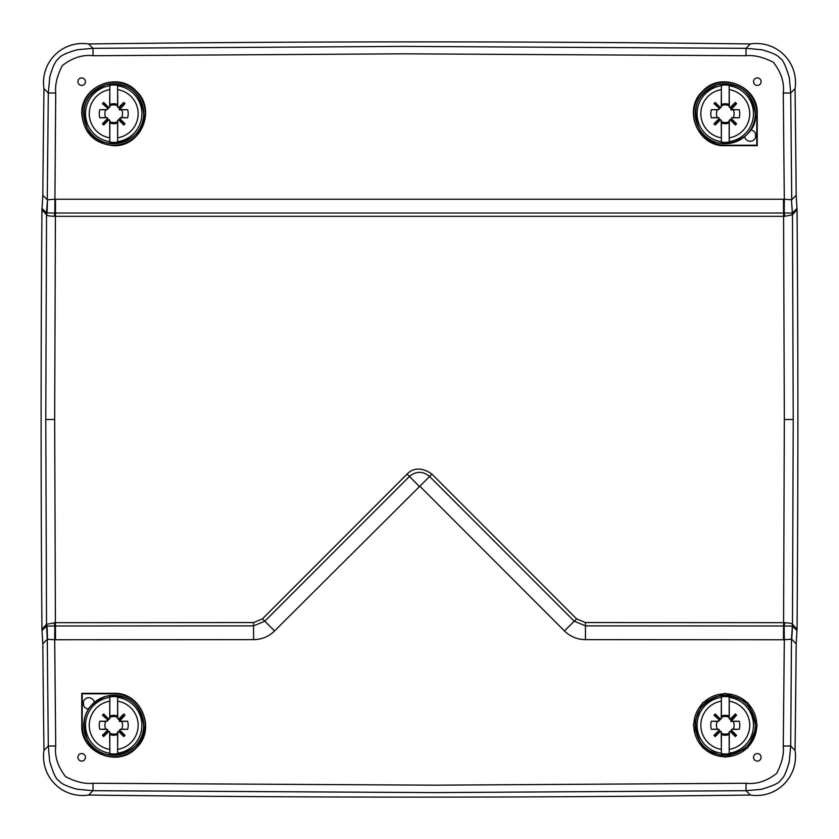 <?xml version="1.0" encoding="UTF-8"?>
<svg xmlns="http://www.w3.org/2000/svg" width="839" height="839" viewBox="0 0 839 839"><rect width="100%" height="100%" fill="white"/><g stroke="black" fill="none" stroke-linecap="round" stroke-linejoin="round"><path stroke-width="1.26" d="M719.317 730.024L719.484 731.084L720.544 731.251L715.227 736.579L713.989 735.352L719.317 730.024A1.279 1.279 -45 0 0 718.184 729.332L717.335 729.133A8.83 8.83 0 0 1 717.335 721.435L719.673 720.166L713.989 715.227L715.227 713.989L720.544 719.317A1.279 1.279 45 0 0 721.236 718.184L721.393 696.863A28.683 28.683 0 0 1 729.175 696.863L729.332 718.184A1.279 1.279 -45 0 0 730.024 719.317L735.352 713.989L736.579 715.227L731.105 721.236L739.19 721.236A14.483 14.483 0 0 1 739.19 729.332L732.384 729.332A1.279 1.279 45 0 0 731.251 730.024L736.579 735.352L735.352 736.579L730.024 731.251L731.084 731.084L731.251 730.024M730.024 731.251A1.279 1.279 -135 0 0 729.332 732.384L729.175 753.705A28.683 28.683 0 0 1 721.393 753.705L721.236 732.384A1.279 1.279 135 0 0 720.544 731.251M718.184 729.332L711.378 729.332A14.483 14.483 0 0 1 711.378 721.236L718.184 721.236A1.279 1.279 -135 0 0 719.317 720.544M721.236 718.184L720.166 719.673L719.484 719.484L720.166 719.673M720.544 719.317L719.967 719.474M721.446 718.383L721.393 716.107A9.963 9.963 0 0 1 729.175 716.107L729.122 718.383L730.895 719.673L730.884 721.456L733.234 721.435A8.83 8.83 0 0 1 733.234 729.133L732.384 729.332M735.96 735.96L730.895 730.895L732.185 729.122M730.895 730.895L729.122 732.185L729.133 733.234A8.83 8.83 0 0 1 721.435 733.234L721.236 732.384M714.608 735.96L719.673 730.895L721.446 732.185M719.673 730.895L718.383 729.122M729.133 717.335A8.83 8.83 0 0 0 721.435 717.335M739.19 729.332L733.234 729.133M714.608 714.608L719.474 719.967M735.96 714.608L731.084 719.484L731.105 720.691M730.601 719.474L730.024 719.317M729.175 716.107L729.175 696.863M729.133 733.234L729.175 734.461A9.963 9.963 0 0 1 721.393 734.461L721.435 733.234M729.175 753.705L729.175 734.461M711.378 721.236L717.335 721.435M717.335 729.133L711.378 729.332M733.234 721.435L739.19 721.236M721.393 696.863L721.393 716.107M721.393 734.461L721.393 753.705M107.749 730.024L107.916 731.084L108.976 731.251L103.648 736.579L102.421 735.352L107.749 730.024A1.279 1.279 -45 0 0 106.616 729.332L105.766 729.133A8.83 8.83 0 0 1 105.766 721.435L108.105 720.166L102.421 715.227L103.648 713.989L108.976 719.317A1.279 1.279 45 0 0 109.668 718.184L109.825 696.863A28.683 28.683 0 0 1 117.607 696.863L117.764 718.184A1.279 1.279 -45 0 0 118.456 719.317L123.773 713.989L125.011 715.227L119.537 721.236L127.622 721.236A14.483 14.483 0 0 1 127.622 729.332L120.816 729.332A1.279 1.279 45 0 0 119.683 730.024L125.011 735.352L123.773 736.579L118.456 731.251L119.516 731.084L119.683 730.024M118.456 731.251A1.279 1.279 -135 0 0 117.764 732.384L117.607 753.705A28.683 28.683 0 0 1 109.825 753.705L109.668 732.384A1.279 1.279 135 0 0 108.976 731.251M106.616 729.332L99.81 729.332A14.483 14.483 0 0 1 99.81 721.236L106.616 721.236A1.279 1.279 -135 0 0 107.749 720.544M109.668 718.184L108.598 719.673L107.916 719.484L108.598 719.673M108.976 719.317L108.399 719.474M109.878 718.383L109.825 716.107A9.963 9.963 0 0 1 117.607 716.107L117.554 718.383L119.327 719.673L119.316 721.456L121.665 721.435A8.83 8.83 0 0 1 121.665 729.133L120.816 729.332M124.392 735.96L119.327 730.895L120.617 729.122M119.327 730.895L117.554 732.185L117.565 733.234A8.83 8.83 0 0 1 109.867 733.234L109.668 732.384M103.04 735.96L108.105 730.895L109.878 732.185M108.105 730.895L106.815 729.122M117.565 717.335A8.83 8.83 0 0 0 109.867 717.335M127.622 729.332L121.665 729.133M103.04 714.608L107.906 719.967M124.392 714.608L119.516 719.484L119.537 720.691M119.033 719.474L118.456 719.317M117.607 716.107L117.607 696.863M117.565 733.234L117.607 734.461A9.963 9.963 0 0 1 109.825 734.461L109.867 733.234M117.607 753.705L117.607 734.461M99.81 721.236L105.766 721.435M105.766 729.133L99.81 729.332M121.665 721.435L127.622 721.236M109.825 696.863L109.825 716.107M109.825 734.461L109.825 753.705M719.317 118.456L719.484 119.516L720.544 119.683L715.227 125.011L713.989 123.773L719.317 118.456A1.279 1.279 -45 0 0 718.184 117.764L717.335 117.565A8.83 8.83 0 0 1 717.335 109.867L719.673 108.598L713.989 103.648L715.227 102.421L720.544 107.749A1.279 1.279 45 0 0 721.236 106.616L721.393 85.295A28.683 28.683 0 0 1 729.175 85.295L729.332 106.616A1.279 1.279 -45 0 0 730.024 107.749L735.352 102.421L736.579 103.648L731.105 109.668L739.19 109.668A14.483 14.483 0 0 1 739.19 117.764L732.384 117.764A1.279 1.279 45 0 0 731.251 118.456L736.579 123.773L735.352 125.011L730.024 119.683L731.084 119.516L731.251 118.456M730.024 119.683A1.279 1.279 -135 0 0 729.332 120.816L729.175 142.137A28.683 28.683 0 0 1 721.393 142.137L721.236 120.816A1.279 1.279 135 0 0 720.544 119.683M718.184 117.764L711.378 117.764A14.483 14.483 0 0 1 711.378 109.668L718.184 109.668A1.279 1.279 -135 0 0 719.317 108.976M721.236 106.616L720.166 108.105L719.484 107.916L720.166 108.105M720.544 107.749L719.967 107.906M721.446 106.815L721.393 104.539A9.963 9.963 0 0 1 729.175 104.539L729.122 106.815L730.895 108.105L730.884 109.888L733.234 109.867A8.83 8.83 0 0 1 733.234 117.565L732.384 117.764M735.96 124.392L730.895 119.327L732.185 117.554M730.895 119.327L729.122 120.617L729.133 121.665A8.83 8.83 0 0 1 721.435 121.665L721.236 120.816M714.608 124.392L719.673 119.327L721.446 120.617M719.673 119.327L718.383 117.554M729.133 105.766A8.83 8.83 0 0 0 721.435 105.766M739.19 117.764L733.234 117.565M714.608 103.04L719.474 108.399M735.96 103.04L731.084 107.916L731.105 109.122M730.601 107.906L730.024 107.749M729.175 104.539L729.175 85.295M729.133 121.665L729.175 122.893A9.963 9.963 0 0 1 721.393 122.893L721.435 121.665M729.175 142.137L729.175 122.893M711.378 109.668L717.335 109.867M717.335 117.565L711.378 117.764M733.234 109.867L739.19 109.668M721.393 85.295L721.393 104.539M721.393 122.893L721.393 142.137M107.749 118.456L107.916 119.516L108.976 119.683L103.648 125.011L102.421 123.773L107.749 118.456A1.279 1.279 -45 0 0 106.616 117.764L105.766 117.565A8.83 8.83 0 0 1 105.766 109.867L108.105 108.598L102.421 103.648L103.648 102.421L108.976 107.749A1.279 1.279 45 0 0 109.668 106.616L109.825 85.295A28.683 28.683 0 0 1 117.607 85.295L117.764 106.616A1.279 1.279 -45 0 0 118.456 107.749L123.773 102.421L125.011 103.648L119.537 109.668L127.622 109.668A14.483 14.483 0 0 1 127.622 117.764L120.816 117.764A1.279 1.279 45 0 0 119.683 118.456L125.011 123.773L123.773 125.011L118.456 119.683L119.516 119.516L119.683 118.456M118.456 119.683A1.279 1.279 -135 0 0 117.764 120.816L117.607 142.137A28.683 28.683 0 0 1 109.825 142.137L109.668 120.816A1.279 1.279 135 0 0 108.976 119.683M106.616 117.764L99.81 117.764A14.483 14.483 0 0 1 99.81 109.668L106.616 109.668A1.279 1.279 -135 0 0 107.749 108.976M109.668 106.616L108.598 108.105L107.916 107.916L108.598 108.105M108.976 107.749L108.399 107.906M109.878 106.815L109.825 104.539A9.963 9.963 0 0 1 117.607 104.539L117.554 106.815L119.327 108.105L119.316 109.888L121.665 109.867A8.83 8.83 0 0 1 121.665 117.565L120.816 117.764M124.392 124.392L119.327 119.327L120.617 117.554M119.327 119.327L117.554 120.617L117.565 121.665A8.83 8.83 0 0 1 109.867 121.665L109.668 120.816M103.04 124.392L108.105 119.327L109.878 120.617M108.105 119.327L106.815 117.554M117.565 105.766A8.83 8.83 0 0 0 109.867 105.766M127.622 117.764L121.665 117.565M103.04 103.04L107.906 108.399M124.392 103.04L119.516 107.916L119.537 109.122M119.033 107.906L118.456 107.749M117.607 104.539L117.607 85.295M117.565 121.665L117.607 122.893A9.963 9.963 0 0 1 109.825 122.893L109.867 121.665M117.607 142.137L117.607 122.893M99.81 109.668L105.766 109.867M105.766 117.565L99.81 117.764M121.665 109.867L127.622 109.668M109.825 85.295L109.825 104.539M109.825 122.893L109.825 142.137M791.922 212.917A6.796 4.992 -177.2 0 1 792.477 214.732L784.874 216.294L784.182 213.012L792.299 213.001L791.481 199.766L784.308 199.242L784.182 213.012L55.447 213.022L55.416 216.326L54.157 216.294C49.386 216.137 46.837 215.613 46.523 214.732L41.95 209.729L42.82 195.267A26319.42 26319.42 0 0 1 43.953 88.619C40.01 62.338 62.275 40.01 88.619 43.953A26319.42 26319.42 0 0 1 750.381 43.953C776.662 40.01 798.99 62.275 795.047 88.619A26319.42 26319.42 0 0 1 796.18 195.267L797.05 209.729L792.477 214.732L793.222 419.5L792.477 624.268L797.05 629.271L796.18 643.733A26319.42 26319.42 0 0 1 795.047 750.381C798.99 776.662 776.725 798.99 750.381 795.047A26319.42 26319.42 0 0 1 88.619 795.047C62.338 798.99 40.01 776.725 43.953 750.381A26319.42 26319.42 0 0 1 42.82 643.733L41.95 629.271L46.523 624.268L45.778 419.5L46.523 214.732L47.089 212.917L54.818 213.012L55.731 92.972C54.892 84.76 57.115 75.604 62.39 65.505C72.511 57.755 82.704 54.504 92.972 55.731L404.272 53.822L746.028 55.731C754.135 54.892 763.27 57.094 773.411 62.327C781.203 72.385 784.496 82.6 783.269 92.972L784.308 199.242L54.692 199.242L47.529 199.766L47.089 212.917M41.95 209.729A26320.175 26320.175 0 0 0 41.95 629.271M797.05 629.271A26320.175 26320.175 0 0 0 797.05 209.729M113.716 145.199A31.483 31.483 0 0 0 140.983 97.974A31.483 31.483 0 0 0 86.448 97.974A31.483 31.483 0 0 0 113.716 145.199M725.284 756.768A31.483 31.483 0 0 0 756.768 725.284A31.483 31.483 0 0 0 725.284 693.801A31.483 31.483 0 0 0 693.801 725.284A31.483 31.483 0 0 0 725.284 756.768M725.284 145.199L756.768 145.199L756.768 113.716A31.483 31.483 0 0 0 725.284 82.232A31.483 31.483 0 0 0 693.801 113.716A31.483 31.483 0 0 0 725.284 145.199L725.284 145.671C697.922 147.161 682.327 109.427 702.673 91.136C720.953 70.77 758.697 86.344 757.229 113.716A22696.607 396.113 90 0 1 757.239 145.661A22686.791 395.935 180 0 1 725.284 145.671M744.633 136.631A5.663 5.663 0 0 0 754.733 139.001A5.663 5.663 0 0 0 750.496 129.951M113.716 693.801L82.232 693.801L82.232 725.284A31.483 31.483 0 0 0 113.716 756.768A31.483 31.483 0 0 0 145.199 725.284A31.483 31.483 0 0 0 113.716 693.801L113.716 693.329C141.078 691.839 156.673 729.573 136.327 747.864C118.047 768.23 80.303 752.656 81.771 725.284A22696.607 396.113 -90 0 1 81.761 693.339A22686.791 395.935 0 0 1 113.716 693.329M94.367 702.369A5.663 5.663 0 0 0 83.134 703.386A5.663 5.663 0 0 0 88.494 709.039M81.771 113.716C80.387 86.354 117.953 70.801 136.306 91.126C156.652 109.49 141.078 147.077 113.716 145.671C94.335 143.763 83.69 133.107 81.771 113.716M85.452 81.687A3.776 3.776 0 0 0 79.799 78.415A3.776 3.776 0 0 0 79.799 84.949A3.776 3.776 0 0 0 85.452 81.687M753.548 81.687A3.776 3.776 0 0 0 759.201 84.949A3.776 3.776 0 0 0 759.201 78.415A3.776 3.776 0 0 0 753.548 81.687M77.912 757.313A3.776 3.776 0 0 0 81.687 761.088A3.776 3.776 0 0 0 85.452 757.313A3.776 3.776 0 0 0 81.687 753.548A3.776 3.776 0 0 0 77.912 757.313M753.548 757.313A3.776 3.776 0 0 0 759.201 760.585A3.776 3.776 0 0 0 759.201 754.051A3.776 3.776 0 0 0 753.548 757.313M783.49 639.769L585.423 639.643C577.274 639.517 570.279 636.623 564.437 630.938L419.825 486.221L274.563 630.938C268.721 636.612 261.726 639.517 253.577 639.643L54.692 639.758L55.731 746.028C54.504 756.4 57.797 766.615 65.589 776.673C75.73 781.906 84.865 784.108 92.972 783.269L434.927 785.168L746.028 783.269C756.4 784.496 766.615 781.203 776.673 773.411C781.906 763.27 784.108 754.135 783.269 746.028L784.308 639.758L784.182 625.988L783.563 625.978L783.49 639.769L791.471 639.234L792.498 624.51M757.229 725.284L747.864 747.874L725.284 757.229L702.694 747.874L693.329 725.284L702.673 702.704L725.253 693.329L747.853 702.673L757.229 725.284M784.843 622.706C790.443 623.125 792.981 623.65 792.477 624.268L791.911 626.083L784.182 625.988L784.843 622.706L783.584 622.674L783.563 625.978L585.454 625.863L585.423 639.643M783.584 622.674L784.329 419.5L783.584 216.326L55.416 216.326L54.671 419.5L55.416 622.674L253.525 622.548L262.429 618.857L407.104 474.087C409.117 471.875 417.507 463.998 431.896 474.087L576.603 618.888L585.423 622.548L783.584 622.674M791.911 626.083L792.509 626.083L791.733 639.255L796.18 643.733M792.645 624.814L792.509 626.083M796.924 630.529L792.467 626.041M796.18 195.267L791.733 199.745L790.695 92.982L795.047 88.619M791.471 639.234L790.695 746.018L795.047 750.381M791.471 199.766L792.498 214.49M784.874 216.294L783.584 216.326L783.49 199.231M431.896 474.087L429.599 476.468L574.222 621.206L564.437 630.938M262.429 618.857L264.778 621.206L409.401 476.468C416.134 470.962 422.866 470.962 429.599 476.468L419.825 486.221M407.104 474.087L419.175 486.221M274.563 630.938L264.778 621.206L253.546 625.863L253.577 639.643M55.51 639.769L55.447 625.978L47.078 626.083A6.796 4.992 2.8 0 1 46.523 624.268L55.416 622.674L55.447 625.978L253.546 625.863L253.525 622.548M54.126 622.706L54.818 625.988L54.692 639.758L47.267 639.255L48.305 746.018L49.658 761.309C53.329 773.579 56.444 780.029 58.992 780.679C60.628 783.458 66.648 786.311 77.052 789.226L92.982 790.695L88.619 795.047M47.089 626.072L47.519 639.234M55.731 746.028L48.305 746.018L43.953 750.381M92.972 783.269L92.982 790.695L434.927 792.593L746.018 790.695L750.381 795.047M746.028 783.269L746.018 790.695L761.309 789.342C773.579 785.671 780.029 782.556 780.679 780.008C783.458 778.372 786.311 772.352 789.226 761.948L790.695 746.018L783.269 746.028M43.953 88.619L48.305 92.982L47.267 199.745L42.82 195.267M42.82 643.733L47.267 639.255L46.502 624.51M46.355 214.186L47.529 199.766M46.355 624.814L46.491 626.083M42.076 630.529L46.533 626.041M42.076 208.471L46.533 212.959M46.491 212.917L46.502 214.49M54.157 216.294L54.818 213.012L55.447 213.022L55.51 199.231M88.619 43.953L92.982 48.305L77.115 49.763C65.903 53.046 59.674 56.087 58.426 58.887C55.615 60.513 52.742 66.533 49.795 76.947L48.305 92.982L55.731 92.972M92.972 55.731L92.982 48.305L404.272 46.407L746.018 48.305L750.381 43.953M783.269 92.972L790.695 92.982L789.342 77.691C785.671 65.421 782.556 58.971 780.008 58.321C778.372 55.542 772.352 52.689 761.948 49.774L746.018 48.305L746.028 55.731M792.645 214.186L792.509 212.917M796.924 208.471L792.467 212.959M755.593 137.355L755.519 133.684M83.407 701.645L83.481 705.316M750.989 130.003L749.279 131.713M88.011 708.997L89.721 707.287M725.284 695.3A29.984 29.984 0 0 0 695.437 728.116A29.984 29.984 0 0 0 726.7 755.236A29.984 29.984 0 0 0 755.268 725.284A29.984 29.984 0 0 0 725.284 695.3M729.269 753.191A28.19 28.19 0 0 0 729.269 697.377M721.299 697.377A28.19 28.19 0 0 0 721.299 753.191M729.332 749.374A24.425 24.425 0 0 0 729.332 701.194M721.236 701.194A24.425 24.425 0 0 0 721.236 749.374M113.716 695.3A29.984 29.984 0 0 0 83.869 728.116A29.984 29.984 0 0 0 115.132 755.236A29.984 29.984 0 0 0 143.7 725.284A29.984 29.984 0 0 0 113.716 695.3M117.701 753.191A28.19 28.19 0 0 0 117.701 697.377M109.731 697.377A28.19 28.19 0 0 0 109.731 753.191M117.764 749.374A24.425 24.425 0 0 0 117.764 701.194M109.668 701.194A24.425 24.425 0 0 0 109.668 749.374M725.284 83.732A29.984 29.984 0 0 0 695.437 116.548A29.984 29.984 0 0 0 726.7 143.668A29.984 29.984 0 0 0 755.268 113.716A29.984 29.984 0 0 0 725.284 83.732M729.269 141.623A28.19 28.19 0 0 0 729.269 85.809M721.299 85.809A28.19 28.19 0 0 0 721.299 141.623M729.332 137.806A24.425 24.425 0 0 0 729.332 89.626M721.236 89.626A24.425 24.425 0 0 0 721.236 137.806M113.716 83.732A29.984 29.984 0 0 0 83.869 116.548A29.984 29.984 0 0 0 115.132 143.668A29.984 29.984 0 0 0 143.7 113.716A29.984 29.984 0 0 0 113.716 83.732M117.701 141.623A28.19 28.19 0 0 0 117.701 85.809M109.731 85.809A28.19 28.19 0 0 0 109.731 141.623M117.764 137.806A24.425 24.425 0 0 0 117.764 89.626M109.668 89.626A24.425 24.425 0 0 0 109.668 137.806M793.222 419.5L784.329 419.5M585.423 622.548L585.454 625.863L574.222 621.206L576.603 618.888M54.671 419.5L45.778 419.5M755.278 725.284C752.184 703.491 739.704 693.811 717.827 696.234C697.492 704.645 691.21 719.149 699.002 739.736C713.119 768.482 758.928 752.122 755.278 725.284M143.71 725.284C140.616 703.491 128.136 693.811 106.259 696.234C85.914 704.645 79.642 719.149 87.434 739.736C101.55 768.482 147.36 752.122 143.71 725.284M755.278 113.716C752.184 91.923 739.704 82.243 717.827 84.666C697.492 93.077 691.21 107.581 699.002 128.168C713.119 156.903 758.928 140.553 755.278 113.716M143.71 113.716C140.616 91.923 128.136 82.243 106.259 84.666C85.914 93.077 79.642 107.581 87.434 128.168C101.55 156.903 147.36 140.553 143.71 113.716"/></g></svg>
